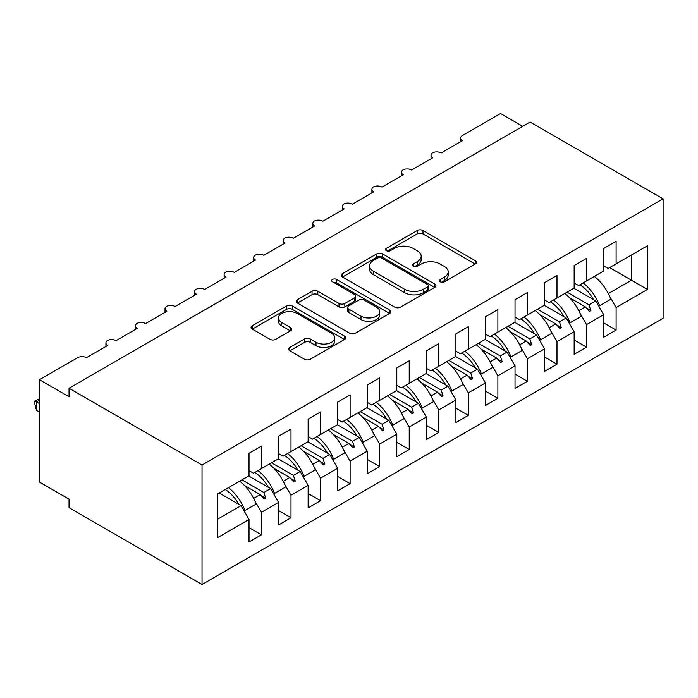 <?xml version="1.0" encoding="UTF-8"?>
<svg xmlns="http://www.w3.org/2000/svg" width="698" height="698" viewBox="0 0 698 698"><rect width="100%" height="100%" fill="white"/><g stroke="black" fill="none" stroke-linecap="round" stroke-linejoin="round"><path stroke-width="1.05" d="M440.333 281.817A2.871 1.658 0 0 0 444.399 281.817L475.216 264.019A4.101 2.364 0 0 0 476.42 262.343A4.101 2.364 0 0 0 475.216 260.668L422.997 230.523A4.101 2.364 0 0 0 417.195 230.523L386.378 248.322A2.871 1.658 0 0 0 385.532 249.491A2.871 1.658 0 0 0 386.378 250.661A2.871 1.658 0 0 0 390.435 250.661L394.422 248.357A13.131 7.582 0 0 1 412.989 248.357L417.343 250.87A13.131 7.582 0 0 1 421.191 256.236A13.131 7.582 0 0 1 417.343 261.593L413.356 263.896A2.871 1.658 0 0 0 412.518 265.066A2.871 1.658 0 0 0 413.356 266.243A2.871 1.658 0 0 0 417.413 266.243L421.409 263.94A13.131 7.582 0 0 1 439.976 263.94L444.321 266.453A13.131 7.582 0 0 1 448.168 271.81A13.131 7.582 0 0 1 444.321 277.167L440.333 279.47A2.871 1.658 0 0 0 439.496 280.648A2.871 1.658 0 0 0 440.333 281.817L440.333 279.47M289.844 347.43A4.101 2.364 0 0 0 288.64 349.105A4.101 2.364 0 0 0 289.844 350.78L304.494 359.243A4.101 2.364 0 0 0 310.296 359.243L344.524 339.472A4.101 2.364 0 0 0 345.728 337.806A4.101 2.364 0 0 0 344.524 336.131L292.305 305.977A4.101 2.364 0 0 0 286.503 305.977L252.275 325.739A4.101 2.364 0 0 0 251.071 327.414A4.101 2.364 0 0 0 252.275 329.09L269.969 339.307A4.101 2.364 0 0 0 275.771 339.307L290.42 330.852A4.101 2.364 0 0 0 291.624 329.177A4.101 2.364 0 0 0 290.42 327.502L281.643 322.432A10.976 6.334 0 0 1 278.432 317.956A10.976 6.334 0 0 1 285.203 312.102A10.976 6.334 0 0 1 297.165 313.472L331.541 333.321A10.976 6.334 0 0 1 334.761 337.806A10.976 6.334 0 0 1 327.981 343.652A10.976 6.334 0 0 1 316.028 342.282L310.296 338.975A4.101 2.364 0 0 0 304.494 338.975L289.844 347.43L289.844 350.78M663.1 198.843L202.036 465.034L202.036 584.479L663.1 318.288L663.1 198.843L530.096 122.054L69.032 388.245L69.032 396.778L39.481 379.712L77.609 357.699A6.273 3.621 180 0 1 86.473 357.699L107.754 345.414A6.273 3.621 0 0 1 105.913 342.858A6.273 3.621 0 0 1 107.466 340.476A6.273 3.621 180 0 1 116.025 340.641L137.305 328.348A6.273 3.621 0 0 1 135.473 325.791A6.273 3.621 0 0 1 137.026 323.41A6.273 3.621 180 0 1 145.585 323.575L166.866 311.291A6.273 3.621 0 0 1 165.025 308.725A6.273 3.621 0 0 1 166.578 306.343A6.273 3.621 180 0 1 175.137 306.509L196.417 294.224A6.273 3.621 0 0 1 194.585 291.668A6.273 3.621 0 0 1 196.129 289.286A6.273 3.621 180 0 1 204.697 289.443L225.978 277.158A6.273 3.621 0 0 1 224.137 274.602A6.273 3.621 0 0 1 225.69 272.22A6.273 3.621 180 0 1 234.249 272.386L255.529 260.101A6.273 3.621 0 0 1 253.697 257.536A6.273 3.621 0 0 1 255.241 255.154A6.273 3.621 180 0 1 263.809 255.32L285.089 243.035A6.273 3.621 0 0 1 283.248 240.47A6.273 3.621 0 0 1 284.801 238.088A6.273 3.621 180 0 1 293.361 238.254L314.641 225.969A6.273 3.621 0 0 1 312.809 223.412A6.273 3.621 0 0 1 314.353 221.03A6.273 3.621 180 0 1 322.912 221.196L344.193 208.903A6.273 3.621 0 0 1 342.36 206.346A6.273 3.621 0 0 1 343.913 203.964A6.273 3.621 180 0 1 352.473 204.13L373.753 191.845A6.273 3.621 0 0 1 371.912 189.28A6.273 3.621 0 0 1 373.465 186.898A6.273 3.621 180 0 1 382.024 187.064L403.304 174.779A6.273 3.621 0 0 1 401.472 172.223A6.273 3.621 0 0 1 403.025 169.832A6.273 3.621 180 0 1 411.584 169.998L432.865 157.713A6.273 3.621 0 0 1 431.024 155.157A6.273 3.621 0 0 1 432.577 152.775A6.273 3.621 180 0 1 441.136 152.941L462.416 140.656A6.273 3.621 0 0 1 460.584 138.091A6.273 3.621 0 0 1 462.416 135.534L500.545 113.521L522.715 126.321M202.036 465.034L69.032 388.245M394.719 307.155A4.101 2.364 0 0 0 400.521 307.155L434.749 287.384A4.101 2.364 0 0 0 435.953 285.709A4.101 2.364 0 0 0 434.749 284.034L382.53 253.889A4.101 2.364 0 0 0 376.728 253.889L342.5 273.651A4.101 2.364 0 0 0 341.296 275.326A4.101 2.364 0 0 0 342.5 277.001L394.719 307.155M333.635 282.437A2.871 1.658 0 0 1 336.549 282.847L336.549 279.427L389.641 310.078A4.101 2.364 0 0 1 390.836 311.753A4.101 2.364 0 0 1 389.641 313.428L355.404 333.199A4.101 2.364 0 0 1 349.602 333.199L297.383 303.045L297.383 299.695A4.101 2.364 0 0 0 296.179 301.37A4.101 2.364 0 0 0 297.383 303.045M297.383 299.695L312.032 291.241A4.101 2.364 0 0 1 317.834 291.241L339.019 303.464A4.101 2.364 0 0 0 344.821 303.464L354.532 297.854A4.101 2.364 0 0 0 355.736 296.179A4.101 2.364 0 0 0 354.532 294.504L332.484 281.774A2.871 1.658 0 0 1 331.646 280.605A2.871 1.658 0 0 1 333.417 279.069A2.871 1.658 0 0 1 336.549 279.427M249.029 470.661L253.461 473.227L261.445 468.62L261.445 446.092L249.029 453.255L249.029 475.783L217.697 493.87L217.697 537.556L249.029 519.469L241.046 505.649L219.172 493.015M249.029 527.662L261.445 534.825L261.445 512.297L278.581 502.403L270.606 488.583L248.732 475.957M255.04 501.208L261.445 512.297M278.581 453.604L283.013 456.16L290.996 451.554L290.996 429.026L278.581 436.198L278.581 458.717L261.445 468.62M278.581 510.596L290.996 517.759L290.996 495.24L308.141 485.337L300.157 471.516L278.284 458.891M284.592 484.15L290.996 495.24M308.141 436.538L312.573 439.094L320.548 434.488L320.548 411.968L308.141 419.132L308.141 441.66L290.996 451.554M308.141 493.53L320.548 500.693L320.548 478.174L337.692 468.279L329.718 454.45L307.844 441.825M314.152 467.084L320.548 478.174M337.692 419.472L342.125 422.028L350.108 417.421L350.108 394.902L337.692 402.065L337.692 424.593L320.548 434.488M337.692 476.464L350.108 483.635L350.108 461.108L367.253 451.213L359.269 437.393L337.396 424.759M343.704 450.018L350.108 461.108M367.253 402.406L371.685 404.971L379.66 400.364L379.66 377.836L367.253 384.999L367.253 407.527L350.108 417.421M367.253 459.406L379.66 466.569L379.66 444.041L396.804 434.147L388.821 420.327L366.956 407.702M373.264 432.952L379.66 444.041M396.804 385.348L401.237 387.905L409.22 383.298L409.22 360.77L396.804 367.942L396.804 390.461L379.66 400.364M396.804 442.34L409.22 449.503L409.22 426.984L426.365 417.081L418.381 403.261L396.508 390.636M402.816 415.895L409.22 426.984M426.365 368.282L430.797 370.839L438.772 366.232L438.772 343.713L426.365 350.876L426.365 373.404L409.22 383.298M426.365 425.274L438.772 432.446L438.772 409.918L455.916 400.024L447.933 386.195L426.068 373.57M432.376 398.828L438.772 409.918M455.916 351.216L460.348 353.781L468.332 349.175L468.332 326.647L455.916 333.81L455.916 356.338L438.772 366.232M455.916 408.208L468.332 415.38L468.332 392.852L485.468 382.958L477.493 369.137L455.62 356.512M461.928 381.762L468.332 392.852M485.468 334.15L489.909 336.715L497.883 332.108L497.883 309.58L485.468 316.752L485.468 339.272L468.332 349.175M485.468 391.15L497.883 398.314L497.883 375.794L515.028 365.892L507.045 352.071L485.18 339.446M491.479 364.705L497.883 375.794M515.028 317.093L519.46 319.649L527.444 315.042L527.444 292.514L515.028 299.686L515.028 322.206L497.883 332.108M515.028 374.084L527.444 381.248L527.444 358.728L544.58 348.826L536.605 335.005L514.731 322.38M521.04 347.639L527.444 358.728M544.58 300.027L549.012 302.583L556.995 297.976L556.995 275.457L544.58 282.62L544.58 305.148L527.444 315.042M544.58 357.018L556.995 364.19L556.995 341.662L574.14 331.768L566.157 317.948L544.283 305.314M550.591 330.573L556.995 341.662M574.14 282.96L578.572 285.526L586.556 280.919L586.556 258.391L574.14 265.554L574.14 288.082L556.995 297.976M574.14 339.961L586.556 347.124L586.556 324.596L603.691 314.702L603.691 337.23L616.107 330.058L616.107 307.539L647.439 289.452L631.472 280.23L631.472 254.979L647.439 245.766L647.439 289.452M580.151 313.507L586.556 324.596M603.691 265.903L608.124 268.46L616.107 263.853L616.107 241.325L603.691 248.497L603.691 271.016L586.556 280.919M603.691 322.895L616.107 330.058M609.703 296.449L616.107 307.539M39.481 379.712L39.481 482.1L69.032 499.157L69.032 507.69L202.036 584.479M261.445 534.825L249.029 541.988L249.029 519.469M290.996 517.759L278.581 524.931L278.581 502.403M320.548 500.693L308.141 507.865L308.141 485.337M350.108 483.635L337.692 490.799L337.692 468.279M379.66 466.569L367.253 473.733L367.253 451.213M409.22 449.503L396.804 456.675L396.804 434.147M438.772 432.446L426.365 439.609L426.365 417.081M468.332 415.38L455.916 422.543L455.916 400.024M497.883 398.314L485.468 405.486L485.468 382.958M527.444 381.248L515.028 388.42L515.028 365.892M556.995 364.19L544.58 371.353L544.58 348.826M586.556 347.124L574.14 354.287L574.14 331.768M616.107 263.853L647.439 245.766M263.844 467.224L265.729 466.142M241.979 479.858L263.844 492.483L270.606 488.583M253.653 498.363L260.214 494.577L264.245 499.079L265.729 498.224L263.844 492.483M244.448 485.476L260.214 494.577M293.404 450.166L295.28 449.076M271.531 462.791L293.404 475.417L300.157 471.516M283.214 481.306L289.775 477.511L293.806 482.013L295.28 481.158L293.404 475.417M274 468.41L289.775 477.511M322.956 433.1L324.84 432.018M301.082 445.725L322.956 458.35L329.718 454.45M312.765 464.24L319.326 460.453L323.357 464.947L324.84 464.091L322.956 458.35M303.56 451.344L319.326 460.453M352.516 416.034L354.392 414.952M330.643 428.659L352.516 441.293L359.269 437.393M342.325 447.174L348.887 443.387L352.918 447.88L354.392 447.034L352.516 441.293M333.112 434.278L348.887 443.387M382.068 398.977L383.952 397.886M360.194 411.602L382.068 424.227L388.821 420.327M371.877 430.108L378.438 426.321L382.469 430.823L383.952 429.968L382.068 424.227M362.672 417.221L378.438 426.321M411.628 381.911L413.504 380.82M389.754 394.536L411.628 407.161L418.381 403.261M401.437 413.05L407.998 409.255L412.029 413.757L413.504 412.902L411.628 407.161M392.224 400.155L407.998 409.255M441.18 364.845L443.056 363.763M419.306 377.47L441.18 390.103L447.933 386.195M430.989 395.984L437.55 392.197L441.581 396.691L443.056 395.836L441.18 390.103M421.784 383.089L437.55 392.197M470.731 347.779L472.616 346.697M448.866 360.412L470.731 373.037L477.493 369.137M460.54 378.918L467.102 375.131L471.141 379.633L472.616 378.778L470.731 373.037M451.336 366.031L467.102 375.131M500.291 330.721L502.167 329.631M478.418 343.346L500.291 355.971L507.045 352.071M490.101 361.852L496.662 358.065L500.693 362.567L502.167 361.712L500.291 355.971M480.896 348.965L496.662 358.065M529.843 313.655L531.728 312.564M507.978 326.28L529.843 338.905L536.605 335.005M519.652 344.795L526.213 341.008L530.244 345.501L531.728 344.646L529.843 338.905M510.447 331.899L526.213 341.008M559.403 296.589L561.279 295.507M537.53 309.214L559.403 321.848L566.157 317.948M549.213 327.728L555.774 323.942L559.805 328.435L561.279 327.589L559.403 321.848M539.999 314.833L555.774 323.942M588.955 279.523L590.84 278.441M567.081 292.157L588.955 304.782L595.717 300.882L573.843 288.257M578.764 310.662L585.325 306.876L589.356 311.378L590.84 310.523L588.955 304.782M569.559 297.776L585.325 306.876M595.717 300.882L603.691 314.702M608.324 293.605L631.472 280.23L609.607 267.604M217.697 519.129L241.046 505.649M586.189 307.835L590.84 310.523M556.638 324.902L561.279 327.589M527.077 341.968L531.728 344.646M497.526 359.034L502.167 361.712M467.965 376.091L472.616 378.778M438.414 393.157L443.056 395.836M408.854 410.223L413.504 412.902M379.302 427.281L383.952 429.968M349.75 444.347L354.392 447.034M320.19 461.413L324.84 464.091M290.638 478.479L295.28 481.158M261.078 495.536L265.729 498.224M441.485 282.219L444.321 280.579A13.131 7.582 0 0 0 448.168 275.221L448.168 271.81M421.191 256.236L421.191 259.647A13.131 7.582 0 0 1 417.343 265.004L414.499 266.645M475.164 264.053L422.997 233.935A4.101 2.364 0 0 0 417.195 233.935L387.521 251.071M434.697 287.419L382.53 257.3A4.101 2.364 0 0 0 376.728 257.3L342.552 277.036M427.499 286.887A2.871 1.658 0 0 0 428.336 285.709A2.871 1.658 0 0 0 427.499 284.54L381.658 258.077A2.871 1.658 0 0 0 377.601 258.077L373.395 260.502A13.131 7.582 0 0 0 369.547 265.868A13.131 7.582 0 0 0 373.395 271.225L404.727 289.312A13.131 7.582 0 0 0 423.293 289.312L427.499 286.887L427.499 290.298A2.871 1.658 0 0 0 428.336 289.12L428.336 285.709M369.547 265.868L369.547 269.28A13.131 7.582 0 0 0 373.395 274.637L373.395 271.225M427.499 290.298L423.293 292.724A13.131 7.582 0 0 1 404.727 292.724L373.395 274.637M297.435 303.08L312.032 294.652L312.032 291.241M355.736 296.179L355.736 299.59A4.101 2.364 0 0 1 354.532 301.266L344.821 306.876A4.101 2.364 0 0 1 339.019 306.876L317.834 294.652A4.101 2.364 0 0 0 312.032 294.652M336.549 282.847L389.58 313.463M360.988 316.15A10.976 6.334 0 0 0 372.95 317.529A10.976 6.334 0 0 0 379.729 311.674A10.976 6.334 0 0 0 376.51 307.19L364.4 300.201A4.101 2.364 0 0 0 358.598 300.201L348.878 305.811A4.101 2.364 0 0 0 347.674 307.486A4.101 2.364 0 0 0 348.878 309.162L360.988 316.15L360.988 319.571A10.976 6.334 0 0 0 372.95 320.94A10.976 6.334 0 0 0 379.729 315.086L379.729 311.674M347.674 307.486L347.674 310.898A4.101 2.364 0 0 0 348.878 312.573L348.878 309.162M360.988 319.571L348.878 312.573M334.761 337.806L334.761 341.217A10.976 6.334 0 0 1 327.981 347.072A10.976 6.334 0 0 1 316.028 345.693L310.296 342.386A4.101 2.364 0 0 0 304.494 342.386L289.897 350.815M278.432 317.956L278.432 321.368A10.976 6.334 0 0 0 281.643 325.844L281.643 322.432M290.368 330.878L281.643 325.844M344.472 339.507L292.305 309.389A4.101 2.364 0 0 0 286.503 309.389L252.327 329.124M583.118 282.899A33.434 19.308 60 0 1 599.643 305.707L598.552 305.803M594.347 276.417A33.434 19.308 60 0 1 610.872 299.224L599.643 305.707M579.89 284.767A28.426 16.412 60 0 1 593.544 299.625M553.558 299.966A33.434 19.308 60 0 1 570.083 322.773L569.001 322.869M564.787 293.483A33.434 19.308 60 0 1 581.312 316.29L570.083 322.773M550.329 301.824A28.426 16.412 60 0 1 563.993 316.691M524.006 317.023A33.434 19.308 60 0 1 540.531 339.83L539.441 339.935M535.235 310.54A33.434 19.308 60 0 1 551.76 333.347L540.531 339.83M520.778 318.89A28.426 16.412 60 0 1 534.432 333.757M494.446 334.089A33.434 19.308 60 0 1 510.971 356.896L509.889 356.992M505.684 327.606A33.434 19.308 60 0 1 522.2 350.413L510.971 356.896M491.218 335.956A28.426 16.412 60 0 1 504.881 350.815M464.894 351.155A33.434 19.308 60 0 1 481.419 373.962L480.337 374.058M476.123 344.672A33.434 19.308 60 0 1 492.648 367.48L481.419 373.962M461.666 353.014A28.426 16.412 60 0 1 475.321 367.881M435.334 368.221A33.434 19.308 60 0 1 451.859 391.028L450.777 391.124M446.572 361.73A33.434 19.308 60 0 1 463.097 384.537L451.859 391.028M432.114 370.08A28.426 16.412 60 0 1 445.769 384.947M405.782 385.279A33.434 19.308 60 0 1 422.307 408.086L421.226 408.182M417.011 378.796A33.434 19.308 60 0 1 433.537 401.603L422.307 408.086M402.554 387.146A28.426 16.412 60 0 1 416.209 402.013M376.231 402.345A33.434 19.308 60 0 1 392.747 425.152L391.665 425.248M387.46 395.862A33.434 19.308 60 0 1 403.985 418.669L392.747 425.152M373.002 404.212A28.426 16.412 60 0 1 386.657 419.07M346.67 419.411A33.434 19.308 60 0 1 363.196 442.218L362.114 442.314M357.899 412.928A33.434 19.308 60 0 1 374.425 435.735L363.196 442.218M343.442 421.269A28.426 16.412 60 0 1 357.097 436.137M317.119 436.477A33.434 19.308 60 0 1 333.644 459.284L332.553 459.38M328.348 429.985A33.434 19.308 60 0 1 344.873 452.793L333.644 459.284M313.891 438.335A28.426 16.412 60 0 1 327.545 453.203M287.559 453.534A33.434 19.308 60 0 1 304.084 476.341L303.002 476.437M298.788 447.052A33.434 19.308 60 0 1 315.313 469.859L304.084 476.341M284.33 455.401A28.426 16.412 60 0 1 297.985 470.269M258.007 470.6A33.434 19.308 60 0 1 274.532 493.407L273.442 493.503M269.236 464.118A33.434 19.308 60 0 1 285.761 486.925L274.532 493.407M254.779 472.467A28.426 16.412 60 0 1 268.433 487.326M39.481 400.19L36.523 401.9L39.481 403.601M36.523 410.433L34.9 404.369L34.9 400.957L36.523 401.9L36.523 410.433L39.481 412.134M34.9 400.957L39.481 398.82M228.447 487.666A33.434 19.308 60 0 1 244.972 510.474L243.89 510.57M239.684 481.184A33.434 19.308 60 0 1 256.201 503.991L244.972 510.474M225.218 489.525A28.426 16.412 60 0 1 238.882 504.392M444.321 280.579L444.321 277.167M413.356 266.243L413.356 263.896M417.343 265.004L417.343 261.593M386.378 250.661L386.378 248.322M417.195 233.935L417.195 230.523M422.997 233.935L422.997 230.523M475.216 264.019L475.216 260.668M342.5 277.001L342.5 273.651M376.728 257.3L376.728 253.889M382.53 257.3L382.53 253.889M434.749 287.384L434.749 284.034M404.727 292.724L404.727 289.312M423.293 292.724L423.293 289.312M317.834 294.652L317.834 291.241M339.019 306.876L339.019 303.464M344.821 306.876L344.821 303.464M354.532 301.266L354.532 297.854M389.641 313.428L389.641 310.078M304.494 342.386L304.494 338.975M310.296 342.386L310.296 338.975M316.028 345.693L316.028 342.282M290.42 330.852L290.42 327.502M252.275 329.09L252.275 325.739M286.503 309.389L286.503 305.977M292.305 309.389L292.305 305.977M344.524 339.472L344.524 336.131M460.584 141.711L460.584 138.091M431.024 158.778L431.024 155.157M401.472 175.835L401.472 172.223M371.912 192.901L371.912 189.28M342.36 209.967L342.36 206.346M312.809 227.033L312.809 223.412M283.248 244.091L283.248 240.47M253.697 261.157L253.697 257.536M224.137 278.223L224.137 274.602M194.585 295.289L194.585 291.668M165.025 312.346L165.025 308.725M135.473 329.412L135.473 325.791M105.913 346.478L105.913 342.858"/></g></svg>
